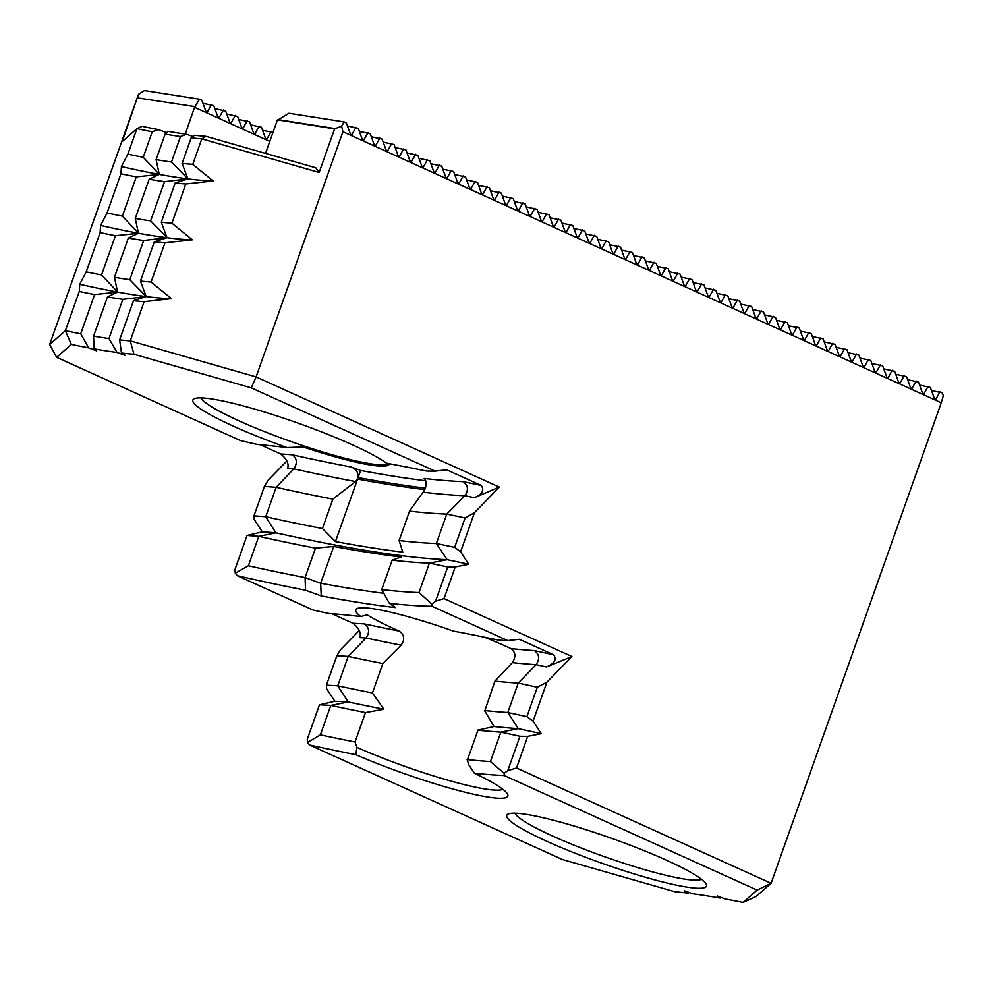 <?xml version="1.0" encoding="UTF-8"?>
<svg xmlns="http://www.w3.org/2000/svg" width="993" height="993" viewBox="0 0 993 993"><rect width="100%" height="100%" fill="white"/><g stroke="black" fill="none" stroke-linecap="round" stroke-linejoin="round"><path stroke-width="1.49" d="M309.58 744.986L562.51 859.553L674.756 891.702A471.923 59.518 19.5 0 1 688.186 893.191L684.438 890.845L692.692 893.774A471.923 59.518 19.5 0 1 720.186 898.094L717.368 896.021L725.498 899.05A471.923 59.518 19.5 0 1 743.112 902.426L757.138 890.1L504.221 775.545A880.94 111.104 19.5 0 1 474.431 773.286A105.916 13.356 -160.5 0 1 507.584 794.226A105.916 13.356 -160.5 0 1 460.392 791.036A105.916 13.356 -160.5 0 1 355.767 754.668A880.94 111.104 19.5 0 1 309.58 744.986L307.557 742.466L320.391 734.87L330.806 705.44L348.245 701.964L337.744 685.828L348.171 656.41L366.045 637.99C369.892 632.256 369.334 627.564 364.381 623.927A875.727 110.446 19.5 0 0 399.112 631.051A99.635 12.561 19.5 0 1 367.125 614.766L360.844 616.554A99.635 12.561 19.5 0 1 355.742 609.814A99.635 12.561 19.5 0 1 453.453 631.089A924.98 116.665 19.5 0 1 498.66 640.137A831.65 104.886 19.5 0 0 507.758 640.584L431.98 606.264A734.112 92.585 19.5 0 1 389.393 603.359L395.661 607.604A747.741 94.31 19.5 0 1 321.211 595.912L305.534 590.202L305.087 577.566A723.624 91.269 19.5 0 1 248.362 565.774L258.776 536.357L275.917 532.831L265.727 516.745L276.141 487.315L293.804 468.857C297.615 463.123 297.106 458.443 292.265 454.819A728.912 91.927 19.5 0 0 351.088 466.983L360.633 470.459A737.253 92.982 -160.5 0 0 425.649 480.749M666.204 860.087A105.916 13.356 -160.5 0 0 508.155 814.061A105.916 13.356 -160.5 0 0 602.168 863.327A105.916 13.356 -160.5 0 0 706.234 884.204A105.916 13.356 -160.5 0 0 666.204 860.087M355.767 754.668L356.921 747.369L355.06 741.994L365.486 712.577A870.451 109.789 19.5 0 1 330.806 705.44A886.178 111.762 19.5 0 0 319.473 704.819L307.296 739.189L307.557 742.466M355.06 741.994A870.451 109.789 19.5 0 1 320.391 734.87M365.486 712.577L383.869 709.25A888.611 112.072 19.5 0 1 348.245 701.964A868.019 109.478 19.5 0 0 334.877 701.294L319.473 704.819M383.869 709.25L372.425 692.953A870.451 109.789 19.5 0 1 337.744 685.828A886.178 111.762 19.5 0 0 326.412 685.195L326.66 688.77L334.877 701.294M372.425 692.953L382.851 663.535L401.147 645.177C405.082 639.455 404.399 634.75 399.112 631.051M382.851 663.535A870.451 109.789 19.5 0 1 348.171 656.41A886.178 111.762 19.5 0 0 336.838 655.777L326.412 685.195M360.633 470.459L358.113 477.559A737.253 92.982 19.5 0 0 425.426 488.134C426.531 483.094 426.096 479.867 424.123 478.452A728.912 91.927 19.5 0 0 463.086 481.63C468.162 485.292 468.758 489.983 464.885 495.718L446.776 514.101L436.361 543.519L447.173 559.704L429.41 563.13A1034.048 130.418 19.5 0 1 447.719 566.978L455.241 566.953L444.032 598.593L571.931 656.522L546.51 666.924C554.615 663.411 556.961 659.364 553.585 654.784L519.389 639.293L507.758 640.584M484.385 637.171A99.635 12.561 19.5 0 1 507.423 646.964A99.635 12.561 19.5 0 1 511.035 648.615C515.652 652.202 516.087 656.87 512.338 662.629L494.911 681.124L484.758 710.963M553.585 654.784A880.89 111.104 19.5 0 0 534.433 650.614C539.385 654.263 539.931 658.942 536.096 664.677L518.209 683.097A870.451 109.789 19.5 0 1 494.911 681.124L495.569 680.441M286.853 460.938L268.011 480.327L264.386 486.446L253.972 515.864L254.183 519.389L262.301 531.863L247.021 535.475L234.919 569.672L235.279 573.197L237.339 575.717L313.118 610.037A831.65 104.886 19.5 0 0 328.857 613.488A924.98 116.665 19.5 0 1 360.844 616.554M94.608 294.561L80.718 333.785L88.613 347.848A356.574 44.97 19.5 0 1 71.322 344.422L56.663 357.319L240.505 440.594A684.822 86.366 19.5 0 0 257.497 444.492A1072.85 135.309 19.5 0 1 287.002 447.57A105.916 13.356 19.5 0 1 194.218 398.752A105.916 13.356 19.5 0 1 352.254 444.765A105.916 13.356 19.5 0 1 386.55 463.197A1072.85 135.309 19.5 0 1 426.531 471.03A684.822 86.366 19.5 0 0 435.145 471.141L251.291 387.866L133.956 354.253A356.574 44.97 19.5 0 1 121.481 353.011L119.619 339.891L133.509 300.668L146.07 296.609L122.859 299.327A346.085 43.655 19.5 0 1 107.48 296.907L117.497 292.116L94.608 294.561A346.085 43.655 19.5 0 1 79.266 291.458L79.763 284.271L86.217 271.846L100.107 232.61L100.591 225.423L107.045 212.998L120.935 173.775L121.431 166.588L127.886 154.163L136.91 128.656L122.251 141.552L138.499 94.298L49.65 344.509L65.377 330.681L79.266 291.458M389.405 463.731A100.678 12.698 19.5 0 1 303.237 446.974L287.002 447.57M235.279 573.197L248.362 565.774M305.534 590.202A734.112 92.585 19.5 0 1 237.339 575.717M315.501 548.136L333.722 546.46L320.689 583.239L305.087 577.566L315.501 548.136A723.624 91.269 19.5 0 1 258.776 536.357A1034.048 130.418 19.5 0 0 247.021 535.475M332.866 499.107L355.531 481.555L357.592 479.06A737.253 92.982 -160.5 0 0 424.892 489.623L409.538 511.134A723.624 91.269 19.5 0 0 446.776 514.101A1034.048 130.418 19.5 0 1 465.084 517.936L474.443 512.723L460.603 551.798L454.657 547.366A1034.048 130.418 19.5 0 0 436.361 543.519A723.624 91.269 19.5 0 1 399.124 540.564L402.761 552.133A737.253 92.982 19.5 0 1 335.448 541.57L322.452 528.524L332.866 499.107A723.624 91.269 19.5 0 1 276.141 487.315A1034.048 130.418 19.5 0 0 264.386 486.446M322.452 528.524A723.624 91.269 19.5 0 1 265.727 516.745A1034.048 130.418 19.5 0 0 253.972 515.864M527.717 736.347L541.297 733.69A868.019 109.478 19.5 0 0 518.284 728.651A888.611 112.072 19.5 0 1 494.092 726.541L484.485 710.541A870.451 109.789 19.5 0 0 507.795 712.515A886.178 111.762 19.5 0 1 526.886 716.661L537.3 687.243A886.178 111.762 19.5 0 0 518.209 683.097L507.795 712.515L518.284 728.651L500.844 732.139A886.178 111.762 19.5 0 1 519.935 736.272L527.717 736.347L516.509 767.986L771.102 883.298L941.265 402.761L943.35 395.735L942.307 392.856L931.484 390.485M940.023 391.825L935.828 399.26L934.45 398.64L930.379 387.456L919.568 385.085M928.095 386.426L923.912 393.861L922.534 393.24L918.463 382.057L907.652 379.686M916.179 381.027L911.996 388.462L910.618 387.841L906.547 376.657L895.723 374.287M904.263 375.627L900.068 383.062L898.69 382.442L894.631 371.27L883.807 368.887M892.347 370.228L888.152 377.663L886.774 377.042L882.703 365.871L871.891 363.488M880.419 364.828L876.236 372.263L874.858 371.643L870.787 360.471L859.975 358.088M868.503 359.429L864.32 366.864L862.942 366.243L858.871 355.072L848.047 352.689M856.587 354.029L852.391 361.477L851.026 360.844L846.955 349.673L836.131 347.302M844.671 348.63L840.475 356.077L839.097 355.444L835.039 344.273L824.215 341.902M832.742 343.243L828.559 350.678L827.181 350.045L823.11 338.874L812.299 336.503M820.826 337.843L816.643 345.279L815.265 344.658L811.194 333.474L800.383 331.103M808.91 332.444L804.715 339.879L803.349 339.258L799.278 328.075L788.454 325.704M796.994 327.045L792.799 334.48L791.421 333.859L787.362 322.675L776.538 320.305M785.078 321.645L780.883 329.08L779.505 328.46L775.434 317.276L764.622 314.905M773.15 316.246L768.967 323.681L767.589 323.06L763.518 311.876L752.706 309.506M761.234 310.846L757.051 318.281L755.673 317.661L751.602 306.477L740.778 304.106M749.318 305.447L745.122 312.882L743.745 312.261L739.686 301.09L728.862 298.707M737.402 300.047L733.206 307.482L731.829 306.862L727.77 295.691L716.946 293.307M725.473 294.648L721.29 302.083L719.913 301.462L715.841 290.291L705.03 287.908M713.557 289.248L709.374 296.684L707.997 296.063L703.925 284.892L693.114 282.508M701.641 283.849L697.446 291.297L696.081 290.664L692.009 279.492L681.186 277.121M689.725 278.45L685.53 285.897L684.152 285.264L680.093 274.093L669.27 271.722M677.809 273.063L673.614 280.498L672.236 279.865L668.165 268.693L657.354 266.323M665.881 267.663L661.698 275.098L660.32 274.478L656.249 263.294L645.438 260.923M653.965 262.264L649.782 269.699L648.404 269.078L644.333 257.895L633.509 255.524M642.049 256.864L637.854 264.299L636.476 263.679L632.417 252.495L621.593 250.124M630.133 251.465L625.938 258.9L624.56 258.279L620.488 247.096L609.677 244.725M618.205 246.065L614.022 253.5L612.644 252.88L608.572 241.696L597.761 239.325M606.289 240.666L602.106 248.101L600.728 247.48L596.656 236.297L585.833 233.926M594.373 235.267L590.177 242.702L588.812 242.081L584.74 230.897L573.917 228.527M582.457 229.867L578.261 237.302L576.883 236.682L572.824 225.51L562.001 223.127M570.528 224.468L566.345 231.903L564.967 231.282L560.896 220.111L550.085 217.728M558.612 219.068L554.429 226.503L553.051 225.883L548.98 214.711L538.169 212.328M546.696 213.669L542.501 221.104L541.135 220.483L537.064 209.312L526.24 206.941M534.78 208.269L530.585 215.717L529.207 215.084L525.148 203.913L514.324 201.542M522.864 202.87L518.669 210.317L517.291 209.684L513.22 198.513L502.408 196.142M510.936 197.483L506.753 204.918L505.375 204.285L501.304 193.114L490.492 190.743M499.02 192.083L494.837 199.519L493.459 198.898L489.388 187.714L478.564 185.343M487.104 186.684L482.908 194.119L481.531 193.498L477.472 182.315L466.648 179.944M475.188 181.285L470.992 188.72L469.615 188.099L465.556 176.915L454.732 174.545M463.259 175.885L459.076 183.32L457.699 182.7L453.627 171.516L442.816 169.145M451.343 170.486L447.16 177.921L445.783 177.3L441.711 166.116L430.9 163.746M439.427 165.086L435.232 172.521L433.867 171.901L429.795 160.717L418.972 158.346M427.511 159.687L423.316 167.122L421.938 166.501L417.879 155.33L407.056 152.947M415.595 154.287L411.4 161.722L410.022 161.102L405.951 149.931L395.14 147.547M403.667 148.888L399.484 156.323L398.106 155.702L394.035 144.531L383.224 142.148M391.751 143.488L387.568 150.924L386.19 150.303L382.119 139.132L371.295 136.749M379.835 138.089L375.639 145.537L374.262 144.904L370.203 133.732L359.379 131.361M367.919 132.69L363.723 140.137L362.346 139.504L358.274 128.333L347.463 125.962M355.99 127.303L351.807 134.738L350.43 134.105L346.358 122.933L344.075 121.903L288.963 113.252L277.258 120.339L265.553 153.394M272.976 132.466L262.549 130.269M271.089 131.61L266.894 139.045L265.528 138.424L261.457 127.241L250.633 124.87M259.173 126.21L254.978 133.645L253.6 133.025L249.541 121.854L238.717 119.47M247.245 120.811L243.062 128.246L241.684 127.625L237.612 116.454L226.801 114.071M235.329 115.411L231.146 122.847L229.768 122.226L225.696 111.055L214.885 108.671M223.413 110.012L219.217 117.447L217.852 116.826L213.78 105.655L202.957 103.272M211.497 104.613L207.301 112.06L205.923 111.427L201.864 100.256L199.581 99.213L144.457 90.574L138.499 94.298M941.265 402.761L342.895 131.734L341.654 126.185L334.604 128.817L319.15 172.459L201.79 138.846A346.085 43.655 19.5 0 1 191.165 137.878L194.69 135.271A350.281 44.176 -160.5 0 0 206.06 136.351L315.811 167.792L319.15 172.459M335.013 128.916L277.606 119.88M757.138 890.1L771.102 883.298L756.021 896.542L743.112 902.426M474.443 512.723L499.342 487.091L474.381 497.692C482.362 494.092 484.634 490.008 481.195 485.44L446.676 469.801L435.145 471.141M455.241 566.953L468.733 564.272L460.603 551.798M537.3 687.243L546.907 682.154L571.931 656.522M546.907 682.154L533.092 721.166L526.886 716.661M541.297 733.69L533.092 721.166M133.956 354.253L130.257 340.86L256.082 376.906L342.895 131.734M251.291 387.866L256.082 376.906L499.342 487.091M359.267 630.505L340.475 649.757L336.838 655.777M689.092 892.496L688.186 893.191M720.968 897.362L720.186 898.094M494.092 726.541L477.546 730.165A870.451 109.789 19.5 0 0 500.844 732.139L490.43 761.557A870.451 109.789 19.5 0 1 467.12 759.583L468.907 764.945L474.431 773.286M477.993 730.066L467.331 760.191M490.43 761.557L504.159 773.324L507.758 770.655L519.935 736.272M504.221 775.545L504.159 773.324M333.722 546.46A737.253 92.982 -160.5 0 0 401.023 557.023L392.173 560.176A723.624 91.269 19.5 0 0 429.41 563.13L418.996 592.548L431.856 604.054L435.604 601.162L447.719 566.978M431.98 606.264L431.856 604.054M418.996 592.548A723.624 91.269 19.5 0 1 381.759 589.594L389.393 603.359M392.173 560.176L381.759 589.594M468.733 564.272A1015.889 128.122 19.5 0 0 447.173 559.704A741.783 93.553 19.5 0 1 275.917 532.831A1015.889 128.122 19.5 0 0 262.301 531.863M409.538 511.134L399.124 540.564M358.113 477.559C358.423 472.42 356.077 468.895 351.088 466.983M206.06 136.351L201.79 138.846L192.766 164.341A346.085 43.655 19.5 0 1 182.129 163.373L191.165 137.878M192.766 164.341L213.135 180.974L185.815 183.953L171.926 223.189A346.085 43.655 19.5 0 1 161.3 222.209L175.19 182.985L187.739 178.926L164.528 181.645A346.085 43.655 19.5 0 1 149.161 179.224L159.178 174.433L136.277 176.878A346.085 43.655 19.5 0 1 120.935 173.775M185.815 183.953A346.085 43.655 19.5 0 1 175.19 182.985M171.926 223.189L192.294 239.822L164.987 242.801L151.085 282.024A346.085 43.655 19.5 0 1 140.46 281.056L154.349 241.82L166.911 237.761L143.687 240.48A346.085 43.655 19.5 0 1 128.32 238.072L138.337 233.281L115.436 235.713A346.085 43.655 19.5 0 1 100.107 232.61M164.987 242.801A346.085 43.655 19.5 0 1 154.349 241.82M192.99 136.537L186.535 134.254L180.503 136.525L171.479 162.02L187.801 178.752L182.129 163.373M164.528 181.645L150.638 220.868L166.961 237.588L161.3 222.209M143.687 240.48L129.798 279.703L146.132 296.435L140.46 281.056M171.479 162.02A346.085 43.655 19.5 0 1 156.1 159.612L165.123 134.117L168.065 131.349A350.281 44.176 -160.5 0 0 186.535 134.254M180.503 136.525A346.085 43.655 19.5 0 1 165.123 134.117M150.638 220.868A346.085 43.655 19.5 0 1 135.259 218.46L149.161 179.224M129.798 279.703A346.085 43.655 19.5 0 1 114.431 277.295L128.32 238.072M166.625 132.702L158.21 129.549L152.252 131.771L143.228 157.266L159.24 174.272L156.1 159.612M136.277 176.878L122.387 216.102L138.399 233.107L135.259 218.46M115.436 235.713L101.547 274.949L117.559 291.942L114.431 277.295M143.228 157.266A346.085 43.655 19.5 0 1 127.886 154.163M152.252 131.771A346.085 43.655 19.5 0 1 136.91 128.656L142.073 126.31A350.281 44.176 -160.5 0 0 158.21 129.549M122.387 216.102A346.085 43.655 19.5 0 1 107.045 212.998M101.547 274.949A346.085 43.655 19.5 0 1 86.217 271.846M151.085 282.024L171.454 298.657L144.146 301.636A346.085 43.655 19.5 0 1 133.509 300.668M119.619 339.891A346.085 43.655 19.5 0 0 130.257 340.86L144.146 301.636M122.859 299.327L108.969 338.551L117.05 352.453L125.267 355.357L121.481 353.011M108.969 338.551A346.085 43.655 19.5 0 1 93.59 336.13L107.48 296.907M88.613 347.848L96.693 350.877L93.963 348.828L93.59 336.13M80.718 333.785A346.085 43.655 19.5 0 1 65.377 330.681L71.322 344.422M137.704 97.922L195.385 106.661L137.704 97.922M331.885 613.711L353.049 623.306C359.168 628.308 361.415 633.075 359.776 637.618A873.455 110.161 19.5 0 1 366.045 637.99A883.174 111.39 19.5 0 0 401.147 645.177M260.327 444.752L280.671 453.962C286.803 458.927 289.124 463.743 287.635 468.386A1021.325 128.817 19.5 0 1 293.804 468.857A736.347 92.87 19.5 0 0 355.531 481.555M117.05 352.453A356.574 44.97 19.5 0 1 93.963 348.828M171.454 298.657A364.245 45.939 19.5 0 1 79.763 284.271M192.294 239.822A364.245 45.939 19.5 0 1 100.591 225.423M213.135 180.974A364.245 45.939 19.5 0 1 121.431 166.588M454.657 547.366L465.084 517.936M185.244 134.067L194.69 106.859L199.581 99.213M265.764 138.871L266.894 139.045L265.528 138.424M253.836 133.472L254.978 133.645L253.6 133.025M241.92 128.072L243.062 128.246L241.684 127.625M230.004 122.673L231.146 122.847L229.768 122.226M218.088 117.273L219.217 117.447L217.852 116.826M206.159 111.874L207.301 112.06L205.923 111.427M269.811 141.403L194.69 107.381M934.686 399.087L935.828 399.26L934.45 398.64M922.77 393.687L923.912 393.861L922.534 393.24M910.854 388.288L911.996 388.462L910.618 387.841M898.938 382.888L900.068 383.062L898.69 382.442M887.01 377.489L888.152 377.663L886.774 377.042M875.094 372.09L876.236 372.263L874.858 371.643M863.178 366.69L864.32 366.864L862.942 366.243M851.262 361.291L852.391 361.477L851.026 360.844M839.333 355.891L840.475 356.077L839.097 355.444M827.417 350.492L828.559 350.678L827.181 350.045M815.501 345.092L816.643 345.279L815.265 344.658M803.585 339.693L804.715 339.879L803.349 339.258M791.657 334.306L792.799 334.48L791.421 333.859M779.741 328.906L780.883 329.08L779.505 328.46M767.825 323.507L768.967 323.681L767.589 323.06M755.909 318.108L757.051 318.281L755.673 317.661M743.993 312.708L745.122 312.882L743.745 312.261M732.064 307.309L733.206 307.482L731.829 306.862M720.148 301.909L721.29 302.083L719.913 301.462M708.232 296.51L709.374 296.684L707.997 296.063M696.316 291.11L697.446 291.297L696.081 290.664M684.388 285.711L685.53 285.897L684.152 285.264M672.472 280.311L673.614 280.498L672.236 279.865M660.556 274.912L661.698 275.098L660.32 274.478M648.64 269.513L649.782 269.699L648.404 269.078M636.724 264.113L637.854 264.299L636.476 263.679M624.796 258.726L625.938 258.9L624.56 258.279M612.88 253.327L614.022 253.5L612.644 252.88M600.964 247.927L602.106 248.101L600.728 247.48M589.048 242.528L590.177 242.702L588.812 242.081M577.119 237.128L578.261 237.302L576.883 236.682M565.203 231.729L566.345 231.903L564.967 231.282M553.287 226.33L554.429 226.503L553.051 225.883M541.371 220.93L542.501 221.104L541.135 220.483M529.443 215.531L530.585 215.717L529.207 215.084M517.527 210.131L518.669 210.317L517.291 209.684M505.611 204.732L506.753 204.918L505.375 204.285M493.695 199.332L494.837 199.519L493.459 198.898M481.779 193.933L482.908 194.119L481.531 193.498M469.85 188.546L470.992 188.72L469.615 188.099M457.934 183.146L459.076 183.32L457.699 182.7M446.018 177.747L447.16 177.921L445.783 177.3M434.102 172.348L435.232 172.521L433.867 171.901M422.174 166.948L423.316 167.122L421.938 166.501M410.258 161.549L411.4 161.722L410.022 161.102M398.342 156.149L399.484 156.323L398.106 155.702M386.426 150.75L387.568 150.924L386.19 150.303M374.51 145.35L375.639 145.537L374.262 144.904M362.582 139.951L363.723 140.137L362.346 139.504M350.666 134.552L351.807 134.738L350.43 134.105M344.075 121.903L341.654 126.185M357.592 479.06L335.448 541.57M321.211 595.912L320.689 583.239A737.253 92.982 -160.5 0 0 383.807 593.293M201.008 397.895A99.635 12.561 -160.5 0 0 238.742 420.734A99.635 12.561 -160.5 0 0 332.27 454.794A99.635 12.561 -160.5 0 0 388.189 463.508M356.921 747.369A99.635 12.561 -160.5 0 0 502.843 789.286M514.957 813.205A99.635 12.561 -160.5 0 0 604.514 856.698A99.635 12.561 -160.5 0 0 701.492 879.264M516.509 767.986L507.758 770.655M444.032 598.593L435.604 601.162M56.663 357.319L49.65 344.509M534.433 650.614A875.727 110.446 19.5 0 1 511.035 648.615M546.51 666.924A873.455 110.161 19.5 0 0 536.096 664.677A883.174 111.39 19.5 0 1 512.338 662.629M474.381 497.692A1021.325 128.817 19.5 0 0 464.885 495.718A736.347 92.87 19.5 0 1 423.465 492.218M353.049 623.306A880.89 111.104 19.5 0 1 364.381 623.927M280.671 453.962A1028.773 129.748 19.5 0 1 292.265 454.819M463.086 481.63A1028.773 129.748 19.5 0 1 481.195 485.44M336.342 128.78L278.636 119.719"/></g></svg>
